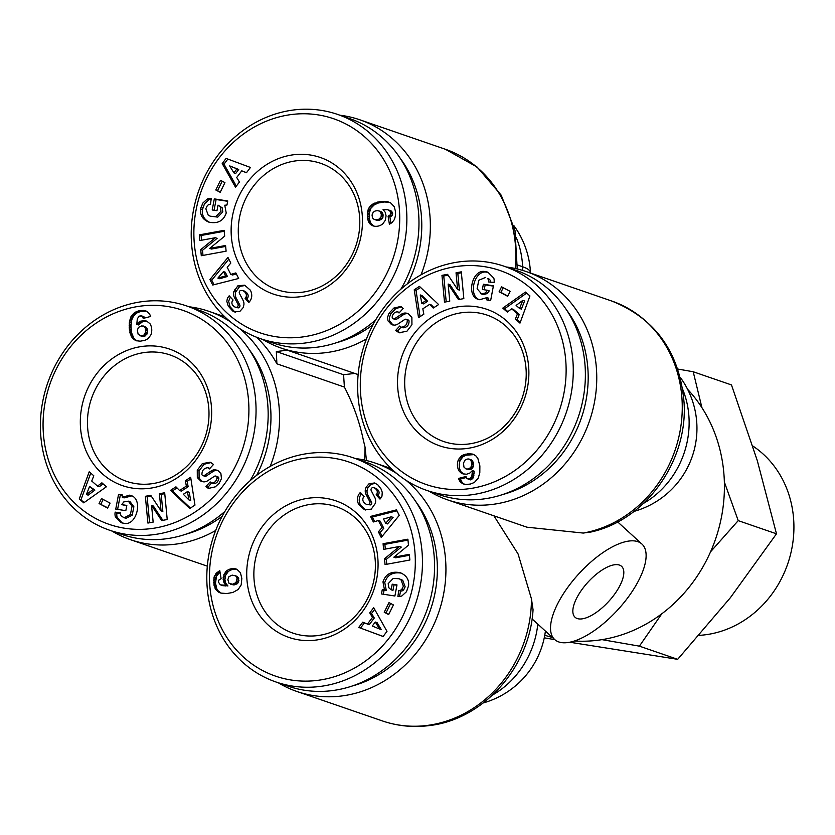 <?xml version="1.0" encoding="UTF-8"?>
<svg xmlns="http://www.w3.org/2000/svg" width="835" height="835" viewBox="0 0 835 835"><rect width="100%" height="100%" fill="white"/><g stroke="black" fill="none" stroke-linecap="round" stroke-linejoin="round"><path stroke-width="1.25" d="M270.196 466.41A120.731 108.414 -71 0 0 279.401 411.77A120.731 108.414 -71 0 0 239.635 328.541M230.324 321.736A120.731 108.414 -71 0 0 209.063 311.382A120.731 108.414 -71 0 0 189.075 306.779M366.429 460.523L365.041 447.08L363.486 440.734C359.655 422.166 353.288 404.276 344.396 387.064L276.886 363.81L276.333 351.556L287.282 350.189M256.575 337.236A120.731 108.414 109 0 1 276.886 363.81M421.017 274.84A120.731 108.414 -71 0 0 430.223 220.2A120.731 108.414 -71 0 0 359.885 119.812A120.731 108.414 -71 0 0 339.897 115.209M262.66 339.427A120.731 108.414 -71 0 0 281.238 348.101A120.731 108.414 -71 0 0 325.953 352.652A120.731 108.414 -71 0 0 366.492 338.937M278.253 682.769A120.731 108.414 -71 0 0 296.832 691.453A120.731 108.414 -71 0 0 341.546 695.993A120.731 108.414 -71 0 0 445.806 563.552A120.731 108.414 -71 0 0 406.04 480.323M429.065 491.199A120.731 108.414 -71 0 0 447.654 499.883A120.731 108.414 -71 0 0 492.358 504.423A120.731 108.414 -71 0 0 596.628 371.982A120.731 108.414 -71 0 0 526.29 271.594A120.731 108.414 -71 0 0 506.302 266.981M447.654 499.883L526.948 527.198L583.247 533.064L591.034 531.999C645.789 520.142 687.831 461.181 684.084 402.919C679.888 352.746 655.788 318.782 611.794 301.049A120.731 108.414 109 0 1 682.132 401.437A120.731 108.414 109 0 1 583.247 533.064M571.422 582.538A64.681 26.532 -47.6 0 1 641.906 544.023A64.681 26.532 -47.6 0 1 625.227 601.075A64.681 26.532 -47.6 0 1 554.743 639.589A64.681 26.532 -47.6 0 1 571.422 582.538M344.396 387.064L343.582 374.727L354.781 373.433M612.671 596.754A34.496 14.153 -47.6 0 1 575.085 617.295A34.496 14.153 -47.6 0 1 583.978 586.869A34.496 14.153 -47.6 0 1 621.574 566.318A34.496 14.153 -47.6 0 1 612.671 596.754M544.775 635.226A146.595 131.648 -71 0 0 552.415 637.47M574.553 640.988A146.595 131.648 -71 0 0 724.258 479.436A146.595 131.648 -71 0 0 687.591 389.298M208.927 410.496A66.831 60.016 109 0 1 151.208 483.82A66.831 60.016 109 0 1 126.461 481.304A66.831 60.016 109 0 1 87.518 425.735A66.831 60.016 109 0 1 145.238 352.412A66.831 60.016 109 0 1 169.996 354.927A66.831 60.016 109 0 1 208.927 410.496M311.653 504.194A66.831 60.016 109 0 1 336.401 506.709A66.831 60.016 109 0 1 375.332 562.279A66.831 60.016 109 0 1 317.613 635.602A66.831 60.016 109 0 1 292.866 633.087A66.831 60.016 109 0 1 253.934 577.507A66.831 60.016 109 0 1 311.653 504.194M404.745 385.937A66.831 60.016 109 0 1 462.465 312.624A66.831 60.016 109 0 1 487.212 315.139A66.831 60.016 109 0 1 526.154 370.709A66.831 60.016 109 0 1 468.435 444.022A66.831 60.016 109 0 1 443.677 441.517A66.831 60.016 109 0 1 404.745 385.937M302.019 292.25A66.831 60.016 109 0 1 277.272 289.735A66.831 60.016 109 0 1 238.34 234.155A66.831 60.016 109 0 1 296.06 160.842A66.831 60.016 109 0 1 320.807 163.357A66.831 60.016 109 0 1 359.739 218.927A66.831 60.016 109 0 1 302.019 292.25M130.396 514.621L132.066 506.125L128.329 501.157L123.778 501.929L121.733 504.632L126.826 505.415L125.824 510.665L115.752 509.11L118.56 494.32L122.254 494.894L122.275 497.284L129.55 495.176L130.938 495.51C143.349 499.006 136.815 526.029 124.217 523.336L121.346 522.762L115.376 516.761A9.3 8.35 109 0 1 115 514.496A9.3 8.35 109 0 1 115.126 512.429L120.647 512.93A3.768 3.382 -71 0 0 121.607 516.322L124.217 517.7L130.396 514.621L132.191 515.247L126.012 518.316L123.507 517.512M128.329 501.157L130.124 501.772L133.861 506.741L132.191 515.247M132.066 506.125L133.861 506.741M131.815 495.875L124.071 497.9L122.275 497.284M115.126 512.429L116.921 513.055A9.3 8.35 -71 0 0 116.796 515.111A9.3 8.35 -71 0 0 117.171 517.376L122.254 523.023M211.025 462.569L204.105 464.239L199.043 470.815L199.106 478.204L202.456 481.649M202.31 463.623L210.159 462.204L212.81 463.916L213.416 464.563L209.418 468.915L207.988 467.694C203.938 468.059 201.924 470.376 201.924 474.624A2.014 1.806 -71 0 0 204.481 475.397L211.171 470.94A7.546 6.774 109 0 1 214.971 469.771L217.768 470.387L220.889 473.518L221.463 478.622L219.219 483.162L215.336 486.836L208.531 488.402L207.101 487.609L205.995 486.45L210.149 481.91L211.485 483.037C214.47 483.079 216.317 481.346 217.037 477.839A2.014 1.806 -71 0 0 214.334 476.326L207.779 480.689A7.546 6.774 109 0 1 202.31 481.607L200.932 481.2L197.31 477.589L197.258 470.199L202.31 463.623L204.105 464.239M206.172 486.648L209.47 488.632M215.858 476.107L217.653 476.722A2.014 1.806 109 0 1 218.833 478.455C218.112 481.962 216.265 483.695 213.28 483.653L211.485 483.037L207.967 487.264M149.976 323.719A12.139 10.897 109 0 1 151.751 329.554A12.139 10.897 109 0 1 150.843 334.992L148.119 338.613L145.071 340.304L140.249 341.181L136.147 340.711L133.089 338.822L131.335 336.463L129.31 328.99L129.383 322.143L130.98 316.684L134.821 312.436L138.85 310.829L143.359 310.422L146.72 311.288L149.465 313.814L150.707 316.444L143.223 318.406L142.138 316.1L139.111 316.079L137.305 318.918L136.783 324.335L139.466 321.767L142.743 320.64L146.793 321.172L149.976 323.719M111.848 530.997A120.731 108.414 -71 0 0 130.427 539.671A120.731 108.414 -71 0 0 175.141 544.222A120.731 108.414 -71 0 0 215.68 530.507M109.604 530.225A118.57 106.483 -71 0 0 153.515 534.682A118.57 106.483 -71 0 0 254.706 428.929A118.57 106.483 -71 0 0 186.842 306.007A118.57 106.483 -71 0 0 142.931 301.55A118.57 106.483 -71 0 0 41.75 407.303A118.57 106.483 -71 0 0 109.604 530.225L121.712 534.39A118.57 106.483 -71 0 0 165.622 538.857A118.57 106.483 -71 0 0 224.928 511.385M250.041 480.793A118.57 106.483 -71 0 0 198.949 310.182L186.842 306.007M151.041 528.618A113.184 101.64 109 0 1 43.18 430.244A113.184 101.64 109 0 1 140.927 306.069A113.184 101.64 109 0 1 248.788 404.453A113.184 101.64 109 0 1 151.041 528.618M142.764 346.348A72.217 64.859 -71 0 0 80.39 425.568A72.217 64.859 -71 0 0 149.204 488.35A72.217 64.859 -71 0 0 211.579 409.119A72.217 64.859 -71 0 0 142.764 346.348M400.946 579.667L399.036 578.749L393.222 578.404L388.181 583.655L388.818 587.725L391.156 589.781L392.22 584.176L396.99 584.917L394.892 596.002L381.459 593.935L382.232 589.854L384.434 589.677L382.973 581.88C385.697 573.927 391.5 570.9 400.382 572.779C406.509 575.357 409.223 579.709 408.555 585.836L406.499 591.702L401.906 595.908A9.3 8.35 109 0 1 399.798 596.461A9.3 8.35 109 0 1 397.909 596.472L398.765 590.418A3.768 3.382 -71 0 0 401.917 589.145L403.368 586.201L400.946 579.667L402.731 580.283L405.152 586.817L403.712 589.76A3.768 3.382 109 0 1 400.56 591.034L399.495 596.493M401.27 573.123C392.742 571.808 387.242 574.929 384.768 582.506L386.229 590.293L384.027 590.47L383.317 594.217M384.434 589.677L386.229 590.293M361.534 493.736L361.513 493.756C358.852 497.117 358.528 500.937 360.532 505.238L365.657 510.018M358.747 504.622C356.733 500.322 357.056 496.501 359.718 493.141L360.355 492.452L364.091 496.512L363.382 497.284C362.066 500.082 363.089 502.451 366.461 504.392L368.851 504.309A2.014 1.806 -71 0 0 369.728 501.47L366.074 494.466A7.546 6.774 109 0 1 365.25 490.406L366.001 487.316L369.091 483.695L374.644 482.964L377.858 484.885L380.99 488.872L382.242 492.233L381.992 496.147L380.008 499.09L376.105 494.852L376.742 494.153C377.984 491.627 377.107 489.508 374.122 487.786L372.807 487.609A2.014 1.806 -71 0 0 371.241 490.667L374.821 497.524A7.546 6.774 109 0 1 375.312 503.421L371.272 509.141L364.509 509.715L358.747 504.622L360.532 505.238M375.541 483.329L370.886 484.31L367.786 487.932L367.045 491.022A7.546 6.774 -71 0 0 367.87 495.082L371.523 502.086A2.014 1.806 109 0 1 370.646 504.924L366.461 504.392M237.109 569.418A12.139 10.897 -71 0 0 233.716 569.272A12.139 10.897 -71 0 0 228.237 571.599L225.669 575.242L224.907 579.699L225.732 583.195L227.924 585.951L220.336 584.855L226.128 585.335L223.937 582.579L223.164 577.517L225.429 572.069L226.442 570.983L228.237 571.599M226.442 570.983A12.139 10.897 109 0 1 231.921 568.656A12.139 10.897 109 0 1 236.42 569.115A12.139 10.897 109 0 1 236.879 569.282L240.417 572.674L241.837 578.446L241.169 584.938L238.173 589.5L232.923 592.443L226.765 593.549L220.931 593.09L216.557 590.47L214.084 585.533L213.969 577.663L216.244 573.186L219.782 570.67L221.098 578.697L218.906 580.033L218.352 581.985L220.336 584.855M415.694 501.48A114.259 102.611 109 0 1 437.248 563.364A114.259 102.611 109 0 1 352.12 686.036M276.009 682.007L288.117 686.172A118.57 106.483 -71 0 0 434.44 560.556A118.57 106.483 -71 0 0 365.354 461.953L353.247 457.789A118.57 106.483 -71 0 0 206.934 583.404A118.57 106.483 -71 0 0 276.009 682.007A118.57 106.483 -71 0 0 422.333 556.381A118.57 106.483 -71 0 0 353.247 457.789M415.193 556.225A113.184 101.64 109 0 1 317.446 680.389A113.184 101.64 109 0 1 209.585 582.016A113.184 101.64 109 0 1 307.343 457.851A113.184 101.64 109 0 1 415.193 556.225M246.795 577.35A72.217 64.859 -71 0 0 315.62 640.121A72.217 64.859 -71 0 0 377.994 560.89A72.217 64.859 -71 0 0 309.169 498.119A72.217 64.859 -71 0 0 246.795 577.35M485.688 277.377L478.789 280.268L477.119 288.774L481.618 293.93L485.406 292.96L487.452 290.267L482.369 289.484L483.361 284.234L493.433 285.789L490.636 300.579L486.93 300.005L486.909 297.615L479.645 299.723L478.257 299.379C465.846 295.893 472.37 268.86 484.978 271.552L487.838 272.137L493.809 278.139A9.3 8.35 109 0 1 494.184 280.393A9.3 8.35 109 0 1 494.07 282.46L488.548 281.938A3.768 3.382 -71 0 0 487.588 278.577L489.373 279.193A3.768 3.382 109 0 1 490.385 282.251M487.452 290.267L489.247 290.883L487.202 293.586L483.413 294.546L480.866 293.743M485.406 292.96L487.202 293.586M486.909 297.615L488.705 298.231L488.726 300.276M401.061 327.143L397.575 330.942L399.955 332.935M388.985 313.25L393.859 308.063L400.654 306.497L403.201 308.449L399.036 312.989L397.7 311.862C394.725 311.82 392.867 313.553 392.158 317.06A2.014 1.806 -71 0 0 394.861 318.563L401.416 314.211A7.546 6.774 109 0 1 406.885 313.282L408.252 313.699L411.874 317.31L411.937 324.69L406.885 331.276L399.036 332.695L396.374 330.973L395.78 330.326L399.767 325.984L401.207 327.205C405.246 326.829 407.271 324.523 407.261 320.275A2.014 1.806 -71 0 0 404.714 319.502L398.013 323.959A7.546 6.774 109 0 1 394.224 325.118L391.427 324.512L388.004 320.786L387.523 317.488L388.985 313.25L390.78 313.877L389.402 317.498L389.601 320.901L393.014 325.003M393.859 308.063L395.654 308.679L390.78 313.877M458.342 459.897L461.077 456.286L464.114 454.584L468.936 453.718L473.048 454.188L476.107 456.077L477.86 458.436L479.874 465.899L479.812 472.746L478.204 478.215L474.374 482.463L470.335 484.07L465.836 484.467L462.465 483.601L459.72 481.085L458.488 478.455L465.961 476.493L467.057 478.789L470.084 478.82L471.879 475.971L472.412 470.564L469.729 473.132L466.452 474.259L462.392 473.727L459.219 471.17A12.139 10.897 109 0 1 457.434 465.345A12.139 10.897 109 0 1 458.342 459.897L460.137 460.513A12.139 10.897 -71 0 0 459.229 465.961A12.139 10.897 -71 0 0 461.003 471.796L463.884 474.165M459.219 471.17L461.003 471.796M566.506 309.91A114.259 102.611 109 0 1 502.931 494.466M426.831 490.427L438.939 494.602A118.57 106.483 -71 0 0 482.849 499.059A118.57 106.483 -71 0 0 584.03 393.316A118.57 106.483 -71 0 0 516.176 270.383L504.069 266.219A118.57 106.483 -71 0 0 460.158 261.752A118.57 106.483 -71 0 0 358.977 367.504A118.57 106.483 -71 0 0 426.831 490.427A118.57 106.483 -71 0 0 470.742 494.894A118.57 106.483 -71 0 0 571.923 389.141A118.57 106.483 -71 0 0 504.069 266.219M458.154 266.281A113.184 101.64 109 0 1 566.005 364.655A113.184 101.64 109 0 1 468.258 488.819A113.184 101.64 109 0 1 360.407 390.446A113.184 101.64 109 0 1 458.154 266.281M466.431 448.552A72.217 64.859 -71 0 0 528.805 369.32A72.217 64.859 -71 0 0 459.981 306.549A72.217 64.859 -71 0 0 397.606 385.78A72.217 64.859 -71 0 0 466.431 448.552M215.962 216.495L221.014 211.234L220.377 207.163L218.029 205.118L216.964 210.712L212.205 209.982L214.303 198.887L227.736 200.964L226.963 205.034L224.761 205.222L226.222 213.008C223.488 220.962 217.684 223.999 208.802 222.11C202.686 219.542 199.962 215.19 200.63 209.063L202.696 203.197L207.278 198.991A9.3 8.35 109 0 1 209.387 198.427A9.3 8.35 109 0 1 211.276 198.427L210.43 204.471A3.768 3.382 -71 0 0 207.268 205.754L205.827 208.698L208.249 215.232L210.149 216.15L217.758 217.11L210.149 216.15M218.029 205.118L222.173 207.79L222.809 211.86L217.758 217.11M220.377 207.163L222.173 207.79M211.495 199.012A9.3 8.35 -71 0 0 211.182 199.054A9.3 8.35 -71 0 0 209.074 199.607L204.481 203.813L202.425 209.679C201.736 215.409 204.168 219.647 209.71 222.392M232.662 310.996L228.205 306.017L226.817 301.31L227.433 298.158L229.187 295.809L233.08 300.047L232.443 300.746C231.212 303.262 232.078 305.38 235.063 307.103L236.378 307.28A2.014 1.806 -71 0 0 237.944 304.232L234.364 297.375A7.546 6.774 109 0 1 233.883 291.467L237.912 285.758L244.676 285.184L250.448 290.277C252.452 294.567 252.128 298.398 249.467 301.759L248.84 302.447L245.093 298.387L245.814 297.615C247.129 294.818 246.106 292.448 242.734 290.507L240.334 290.59A2.014 1.806 -71 0 0 239.457 293.429L243.121 300.433A7.546 6.774 109 0 1 243.935 304.493L243.194 307.583L239.989 311.278L234.541 311.935L232.662 310.996L235.439 312.175M228.205 306.017L230.001 306.643L234.458 311.612M228.988 296.018L229.562 296.216M230.345 297.072L228.623 301.258L230.001 306.643M233.883 291.467L235.668 292.083A7.546 6.774 -71 0 0 236.159 297.991L239.739 304.848A2.014 1.806 109 0 1 238.173 307.896L235.063 307.103M382.754 223.916A12.139 10.897 109 0 1 377.263 226.243A12.139 10.897 109 0 1 372.765 225.784A12.139 10.897 109 0 1 372.306 225.607L369.164 222.872L367.807 219.668L367.317 214.459L368.026 209.95L369.968 206.495L372.253 204.429L379.267 201.726L385.561 201.339L390.488 202.728L394.151 206.631L395.362 210.921L395.435 215.806L394.412 219.542L391.907 222.705L389.402 224.229L388.098 216.202L390.289 214.856L390.509 211.558L388.014 209.783L383.067 209.564L385.248 212.32L386.073 215.816L385.311 220.273L382.754 223.916M400.101 158.128A114.259 102.611 109 0 1 421.654 220.012A114.259 102.611 109 0 1 407.417 283.817M260.426 338.655A118.57 106.483 -71 0 0 406.739 213.04A118.57 106.483 -71 0 0 337.664 114.437A118.57 106.483 -71 0 0 191.34 240.052A118.57 106.483 -71 0 0 260.426 338.655L272.534 342.82A118.57 106.483 -71 0 0 375.74 319.815M400.852 289.223A118.57 106.483 -71 0 0 418.846 217.204A118.57 106.483 -71 0 0 349.761 118.612L337.664 114.437M193.991 238.664A113.184 101.64 109 0 1 291.749 114.499A113.184 101.64 109 0 1 399.6 212.873A113.184 101.64 109 0 1 301.852 337.048A113.184 101.64 109 0 1 193.991 238.664M362.4 217.549A72.217 64.859 -71 0 0 293.576 154.767A72.217 64.859 -71 0 0 231.201 233.998A72.217 64.859 -71 0 0 300.026 296.769A72.217 64.859 -71 0 0 362.4 217.549M752.742 445.963A102.726 92.247 109 0 1 769.734 596.962A102.726 92.247 109 0 1 699.114 635.362M544.263 637.815L554.805 639.652M569.835 642.24L677.676 659.337L730.364 597.714L776.487 533.815L757.261 460.513L731.47 384.935L693.207 371.752L701.922 407.668M724.352 482.014L738.213 520.633L776.487 533.815M738.213 520.633L710.554 551.82M661.811 613.777L639.401 646.154L677.676 659.337M677.759 369.039L693.207 371.752M639.401 646.154L601.972 639.641M226.087 158.41L250.437 167.459L246.44 172.751L241.743 170.831L236.702 177.5L239.436 182.009L235.491 187.217L222.204 163.545L226.087 158.41M224.688 236.138L209.7 248.402L225.575 245.5L226.108 251.178L201.287 255.719L200.713 249.675L215.336 237.714L199.857 240.543L199.315 234.875L224.135 230.335L224.688 236.138M215.785 189.973L220.523 180.308L224.939 182.635L220.2 192.3L215.785 189.973L220.325 192.04M209.94 279.548L227.945 257.42L230.815 263.056L227.193 267.273L230.804 274.381L235.835 272.93L238.664 278.483L212.727 285.027L209.94 279.548L211.735 280.174L214.042 284.693M373.015 324.7A114.259 102.611 109 0 1 336.526 342.684M372.306 225.607L373.235 225.93M388.859 210.044L391.469 211.151L392.638 213.52L392.074 215.472L389.893 216.818L390.957 223.362M389.674 210.535L391.469 211.151M390.509 211.558L392.304 212.173M390.843 212.904L392.638 213.52M390.822 213.457L392.617 214.073M390.289 214.856L392.074 215.472M389.58 215.503L391.375 216.119M388.098 216.202L389.893 216.818M389.705 202.341L384.215 201.966L378.067 203.062L374.049 205.045L370.886 208.312L369.206 213.426L369.3 218.76L370.949 223.488L373.871 226.087M386.96 201.517L388.745 202.133M385.561 201.339L387.356 201.966M384.048 201.287L385.843 201.903M382.43 201.35L384.215 201.966M380.697 201.506L382.482 202.122M379.267 201.726L381.063 202.341M377.712 202.039L379.507 202.665M376.272 202.446L378.067 203.062M374.946 202.936L376.742 203.563M373.746 203.5L375.541 204.116M372.681 204.126L374.466 204.742M372.253 204.429L374.049 205.045M371.011 205.4L372.807 206.015M369.968 206.495L371.763 207.111M369.091 207.685L370.886 208.312M368.412 208.959L370.208 209.575M368.026 209.95L369.821 210.566M367.671 211.307L369.467 211.923M367.421 212.81L369.206 213.426M367.317 214.459L369.112 215.086M367.348 216.223L369.133 216.839M367.358 216.442L369.143 217.058M367.504 218.144L369.3 218.76M367.807 219.668L369.592 220.283M368.225 221.024L370.02 221.64M368.767 222.225L370.563 222.841M369.164 222.872L370.949 223.488M370.041 223.968L371.836 224.584M371.084 224.886L372.88 225.502M383.077 214.741L382.931 217.298L381.052 219.668L377.243 220.409L374.184 219.438L376.982 219.782L379.257 219.041L381.136 216.682L381.282 214.125L383.077 214.741L381.939 212.163L380.677 211.443L377.514 210.608L375.051 211.036L373.182 212.299L372.034 215.033L372.546 217.925L374.184 219.438M381.334 215.179L383.129 215.795M381.136 216.682L382.931 217.298M380.436 218.018L382.232 218.634M380.28 218.196L382.075 218.822M379.257 219.041L381.052 219.668M377.921 219.605L379.716 220.221M376.982 219.782L378.777 220.398M375.447 219.793L377.243 220.409M381.282 214.125L380.144 211.547L378.881 210.817M379.967 211.401L381.762 212.017M380.144 211.547L381.939 212.163M380.958 212.695L382.754 213.311M227.851 159.067L223.999 164.161L236.326 186.121M222.204 163.545L223.999 164.161M241.743 170.831L246.502 172.668M233.894 172.866L235.689 173.482L238.716 169.474L229.677 165.904L233.894 172.866L236.921 168.858L229.677 165.904M236.921 168.858L238.716 169.474M209.7 248.402L211.495 249.028L225.659 246.429M224.229 231.264L201.11 235.491L201.559 240.229M199.315 234.875L201.11 235.491M215.336 237.714L217.121 238.33L202.508 250.291L202.988 255.406M200.713 249.675L202.508 250.291M242.734 290.507L244.53 291.123C247.901 293.064 248.924 295.433 247.598 298.231L246.889 299.003L249.446 301.779M245.093 298.387L246.889 299.003M237.912 285.758L239.708 286.374L235.668 292.083M245.323 285.486L239.708 286.374M234.353 289.943L236.138 290.559M207.278 198.991L209.074 199.607M200.953 207.383L202.748 207.998M227.673 201.298L216.098 199.513L214.063 210.263M214.303 198.887L216.098 199.513M222.193 181.185L217.58 190.589M228.832 259.163L211.735 280.174M236.336 273.922L232.6 274.997L230.804 274.381M227.433 276.489L219.678 278.723L217.883 278.107L225.648 275.874L227.433 276.489L225.262 272.22L223.477 271.605L217.883 278.107M225.648 275.874L223.477 271.605M529.933 295.955L519.975 323.114L515.372 319.106L517.449 313.856L511.646 308.804L507.315 312.081L502.774 308.125L525.455 292.062L529.933 295.955M458.446 299.588L448.144 284.057L449.762 301.174L444.502 302.134L441.965 275.362L447.57 274.339L457.611 289.484L456.035 272.795L461.296 271.834L463.832 298.606L458.446 299.588M501.553 286.812L510.133 291.342L507.701 296.31L499.111 291.78L501.553 286.812M419.441 286.384L438.625 304.556L433.25 308.052L429.608 304.389L422.823 308.804L423.825 314.19L418.523 317.644L414.223 289.787L419.441 286.384M460.148 472.203L461.943 472.819M461.212 473.048L463.007 473.675M472.412 470.564L474.207 471.18L473.372 477.526L470.606 479.885L468.299 479.29M472.391 470.877L474.176 471.493M472.297 472.954L474.082 473.57M472.119 474.656L473.915 475.272M471.879 475.971L473.675 476.587M471.587 476.91L473.372 477.526M471.076 477.839L472.871 478.455M470.084 478.82L471.869 479.436M468.811 479.269L470.606 479.885M466.306 477.484L460.283 479.071L462.36 482.766L464.479 484.31M458.488 478.455L460.283 479.071M459.02 479.801L460.816 480.417M459.72 481.085L461.515 481.701M460.565 482.139L462.36 482.766M461.317 482.849L463.112 483.465M462.465 483.601L464.26 484.227M474.05 454.605L465.909 455.211L462.872 456.902L460.137 460.513M471.827 453.885L473.612 454.511M470.449 453.708L472.245 454.334M468.936 453.718L470.731 454.334M467.318 453.864L469.113 454.48M467.109 453.885L468.905 454.501M465.533 454.167L467.329 454.783M464.114 454.584L465.909 455.211M462.84 455.138L464.636 455.753M461.692 455.816L463.488 456.432M461.077 456.286L462.872 456.902M460.002 457.319L461.797 457.935M459.093 458.519L460.889 459.135M470.115 469.541L465.982 468.936L471.462 469.093L473.32 466.702L473.372 462.538L471.19 459.761L468.101 458.906L465.408 459.647L463.498 462.934L463.926 467.036L465.982 468.936M467.349 469.051L469.145 469.667M468.331 468.926L470.773 467.517L471.817 464.573L471.055 460.638L469.395 459.146M470.543 459.97L472.339 460.586M471.055 460.638L472.85 461.254M471.587 461.922L473.372 462.538M471.827 463.55L473.622 464.166M471.817 464.573L473.612 465.199M471.524 466.087L473.32 466.702M470.919 467.308L472.714 467.924M470.773 467.517L472.568 468.132M469.667 468.466L471.462 469.093M526.655 293.095L504.57 308.752L507.899 311.643M502.774 308.125L504.57 308.752M511.646 308.804L513.442 309.42L519.245 314.471L517.168 319.721L520.247 322.393M517.449 313.856L519.245 314.471M515.372 319.106L517.168 319.721M522.793 300.37L516.103 305.433L519.589 308.459L522.793 300.37L524.589 300.986L521.384 309.075L519.589 308.459M448.144 284.057L449.94 284.672L459.678 299.358M461.379 272.763L457.83 273.41L459.407 290.11L457.611 289.484M456.035 272.795L457.83 273.41M448.134 275.185L443.761 275.978L446.214 301.821M441.965 275.362L443.761 275.978M406.885 313.282L408.492 313.845M408.534 313.866A7.546 6.774 -71 0 0 403.211 314.826L396.656 319.189A2.014 1.806 109 0 1 395.122 319.408L393.327 318.793M399.495 312.478L397.7 311.862M401.51 306.883L395.654 308.679M391.427 324.512L392.638 324.93M406.238 319.283L408.033 319.899A2.014 1.806 109 0 1 409.056 320.89C409.067 325.139 407.042 327.445 403.002 327.821L401.207 327.205M395.78 330.326L397.575 330.942M486.502 271.792L488.298 272.408L486.774 272.179C474.729 269.559 467.694 294.943 479.165 299.64M493.37 286.123L485.156 284.85L484.227 289.766M483.361 284.234L485.156 284.85M503.213 287.699L500.906 292.396L507.826 296.049M499.111 291.78L500.906 292.396M420.558 287.449L416.018 290.403L420.068 316.642M414.223 289.787L416.018 290.403M429.608 304.389L431.403 305.005L433.96 307.593M421.79 303.272L423.585 303.888L427.656 301.237L422.04 295.58L420.245 294.953L421.79 303.272L425.871 300.621L420.245 294.953M425.871 300.621L427.656 301.237M383.108 636.479L358.758 627.429L362.755 622.148L367.452 624.058L372.483 617.399L369.759 612.89L373.694 607.671L386.991 631.343L383.108 636.479M384.507 558.761L399.495 546.487L383.62 549.388L383.077 543.721L407.897 539.18L408.472 545.213L393.859 557.185L409.338 554.346L409.87 560.024L385.05 564.564L384.507 558.761L386.292 559.377L386.762 564.251M393.4 604.926L388.661 614.591L384.246 612.264L388.995 602.599L393.4 604.926M399.245 515.341L381.251 537.469L378.38 531.832L382.002 527.616L378.38 520.518L373.349 521.969L370.521 516.416L396.458 509.872L399.245 515.341M396.729 473.518A120.731 108.414 -71 0 0 375.479 463.164A120.731 108.414 -71 0 0 355.491 458.561M225.429 572.069L227.224 572.695M224.573 573.29L226.368 573.906M223.884 574.626L225.669 575.242M223.415 576.035L225.21 576.651M223.164 577.517L224.949 578.133M223.122 579.083L224.907 579.699M223.164 579.73L224.959 580.346M223.446 581.243L225.241 581.87M223.937 582.579L225.732 583.195M224.229 583.091L226.024 583.717M225.053 584.239L226.849 584.855M226.128 585.335L227.924 585.951M225.847 585.325L227.631 585.951M223.937 585.366L225.721 585.982M222.381 585.293L224.177 585.909M221.181 585.116L222.976 585.732M218.509 571.338L219.981 571.85M220.023 572.152L216.568 575.973L215.493 583.112L216.839 588.884L218.352 591.086L221.275 593.163M217.277 572.194L219.073 572.81M216.244 573.186L218.039 573.802M215.545 574.052L217.34 574.668M214.772 575.357L216.568 575.973M214.177 576.839L215.973 577.455M213.969 577.663L215.764 578.279M213.75 579.083L215.545 579.699M213.656 580.69L215.451 581.317M213.697 582.496L215.493 583.112M213.823 583.968L215.618 584.584M214.084 585.533L215.879 586.149M214.491 586.963L216.286 587.579M215.044 588.258L216.839 588.884M215.733 589.427L217.528 590.042M216.557 590.47L218.352 591.086M217.528 591.389L219.323 592.005M217.747 591.545L219.542 592.161M218.697 592.161L220.492 592.777M219.762 592.683L220.951 593.09M227.861 579.709L229.04 583.352L232.621 584.229L236.013 582.6L237.077 578.311L235.7 575.879L232.203 575.117L228.915 576.693L227.861 579.709M235 575.461L238.434 577.59L238.633 581.901L235.929 584.479L233.466 584.907L230.303 584.072M235.7 575.879L237.495 576.505M236.639 576.975L238.434 577.59M237.077 578.311L238.873 578.926M237.15 579.855L238.946 580.471M236.837 581.285L238.633 581.901M236.013 582.6L237.798 583.216M235.355 583.195L237.15 583.811M234.134 583.863L235.929 584.479M232.621 584.229L234.416 584.855M231.681 584.291L233.466 584.907M358.758 627.429L383.14 636.447M374.654 609.393L371.544 613.506L374.278 618.015L369.237 624.684L367.452 624.058M369.759 612.89L371.544 613.506M372.483 617.399L374.278 618.015M364.477 622.847L360.543 628.045M377.086 622.649L381.303 629.611L379.518 628.995L375.301 622.033L377.086 622.649M375.301 622.033L372.274 626.031L379.518 628.995M399.495 546.487L401.291 547.102L386.292 559.377M409.421 555.275L395.654 557.801L393.859 557.185M407.991 540.109L384.872 544.337L385.321 549.086M383.077 543.721L384.872 544.337M374.122 487.786L375.917 488.402C378.902 490.124 379.779 492.253 378.537 494.769L377.9 495.468L380.645 498.443M376.105 494.852L377.9 495.468M366.001 487.316L367.786 487.932M382.232 589.854L384.027 590.47M396.928 585.241L394.016 584.792L392.951 590.397L391.156 589.781M392.22 584.176L394.016 584.792M399.036 578.749L402.731 580.283M398.733 590.418L400.529 591.034L398.765 590.418M390.655 603.475L386.041 612.88L388.786 614.33M384.246 612.264L386.041 612.88M396.949 510.822L372.316 517.032L374.644 521.593M370.521 516.416L372.316 517.032M378.38 520.518L380.175 521.134L383.787 528.242L380.165 532.448L382.159 536.352M382.002 527.616L383.787 528.242M378.38 531.832L380.165 532.448M391.302 516.792L383.547 519.026L385.718 523.294L391.302 516.792L393.097 517.408L387.513 523.91L385.718 523.294M79.262 498.944L89.209 471.785L93.812 475.793L91.735 481.043L97.538 486.095L101.88 482.818L106.41 486.763L83.73 502.837L79.262 498.944L84.325 502.409M150.749 495.312L161.051 510.843L159.422 493.725L164.683 492.754L167.219 519.527L161.625 520.549L151.573 505.405L153.149 522.105L147.899 523.065L145.363 496.293L150.749 495.312M107.642 508.077L99.052 503.547L101.494 498.578L110.074 503.108L107.642 508.077M189.743 508.505L170.559 490.343L175.945 486.836L179.588 490.51L186.362 486.095L185.36 480.709L190.662 477.255L194.962 505.112L189.743 508.505M249.289 349.698A114.259 102.611 109 0 1 256.606 475.386M222.193 516.27A114.259 102.611 109 0 1 185.714 534.264M145.53 320.755L146.897 321.224M147.106 321.35L142.514 321.757L138.568 324.951L136.783 324.335M144.173 320.577L145.968 321.193M142.743 320.64L144.538 321.256M142.138 320.734L143.933 321.35M140.718 321.131L142.514 321.757M139.466 321.767L141.261 322.383M138.965 322.112L140.76 322.727M137.859 323.093L139.654 323.709M140.885 315.609L143.933 316.726L144.674 318.02M142.138 316.1L143.933 316.726M142.681 316.83L144.476 317.457M146.511 311.204L140.645 311.445L136.616 313.052L133.569 315.974L131.773 319.805L130.97 326.193L131.575 332.831L133.944 338.363L136.94 340.899M144.643 310.568L146.438 311.184M143.359 310.422L145.144 311.037M141.877 310.422L143.672 311.037M140.217 310.589L142.013 311.204M138.85 310.829L140.645 311.445M137.399 311.215L139.184 311.831M136.053 311.747L137.848 312.363M134.821 312.436L136.616 313.052M133.704 313.271L135.5 313.887M132.692 314.242L134.487 314.858M131.773 315.359L133.569 315.974M131.617 315.599L133.412 316.214M130.98 316.684L132.775 317.3M130.437 317.885L132.222 318.5M129.978 319.189L131.773 319.805M129.634 320.619L131.429 321.235M129.383 322.143L131.168 322.769M129.227 323.803L131.022 324.418M129.174 325.577L130.97 326.193M129.206 327.456L131.001 328.071M129.31 328.99L131.105 329.616M129.498 330.67L131.293 331.286M129.78 332.215L131.575 332.831M130.145 333.624L131.94 334.24M130.584 334.898L132.379 335.513M131.085 336.025L132.88 336.641M131.335 336.463L133.13 337.079M132.149 337.747L133.944 338.363M133.089 338.822L134.884 339.438M134.132 339.688L135.917 340.315M135.26 340.346L136.679 340.837M141.846 325.848L138.412 327.383L137.368 330.316L138.14 334.25L141.094 335.994L143.777 335.242L145.697 331.954L145.259 327.852L144.392 326.631L141.846 325.848M143.213 325.963L146.188 327.247L147.054 328.468L147.586 330.9L147.075 333.979L144.309 336.432L139.8 335.743M144.392 326.631L146.188 327.247M144.549 326.798L146.344 327.414M145.259 327.852L147.054 328.468M145.687 329.272L147.482 329.888M145.791 330.284L147.586 330.9M145.697 331.954L147.492 332.57M145.28 333.363L147.075 333.979M144.852 334.146L146.636 334.772M143.777 335.242L145.572 335.868M142.524 335.816L144.309 336.432M141.094 335.994L142.889 336.609M90.744 473.111L81.058 499.56M103.091 483.872L99.334 486.711L97.538 486.095M94.877 490.082L88.186 495.145L86.391 494.529L93.082 489.467L94.877 490.082L89.596 486.429L86.391 494.529M93.082 489.467L89.596 486.429M161.051 510.843L162.835 511.458L161.218 494.341L164.777 493.683M151.302 496.147L147.158 496.908L149.601 522.752M145.363 496.293L147.158 496.908M151.573 505.405L153.369 506.02L162.856 520.33M159.422 493.725L161.218 494.341M205.995 486.45L207.79 487.066M217.977 470.502L216.766 470.397A7.546 6.774 -71 0 0 212.967 471.556L206.276 476.013A2.014 1.806 109 0 1 204.742 476.232L202.947 475.616M207.988 467.694L209.929 468.372M197.258 470.199L199.043 470.815M197.31 477.589L199.106 478.204M200.932 481.2L201.746 481.482M115.376 516.761L117.171 517.376M122.254 495.228L120.344 494.936L117.61 509.392M118.56 494.32L120.344 494.936M126.763 505.749L121.733 504.632M120.595 513.264L116.921 513.055M115.188 512.085L116.983 512.7M99.052 503.547L107.767 507.816M103.154 499.466L100.847 504.163M170.559 490.343L172.354 490.959L190.422 508.066M190.912 478.873L187.155 481.325L188.157 486.711L181.372 491.126L179.588 490.51M185.36 480.709L187.155 481.325M186.362 486.095L188.157 486.711M177.02 487.922L172.354 490.959M189.19 492.243L190.735 500.551L188.94 499.935L187.395 491.627L189.19 492.243M187.395 491.627L183.324 494.278L188.94 499.935M531.446 598.862A120.731 108.414 109 0 1 427.05 725.448A120.731 108.414 109 0 1 382.336 720.908C397.356 726.033 412.834 727.609 428.772 725.646C483.183 719.885 529.86 667.301 533.054 609.727L531.446 598.862L518.097 553.991L493.902 515.821M343.582 374.727L276.333 351.556M359.885 119.812L445.389 149.267A120.731 108.414 109 0 1 515.205 268.494M516.354 237.745A86.235 77.446 109 0 1 522.637 266.762L522.804 270.467M513.838 225.575A86.235 86.235 0 0 1 530.455 272.68A86.235 15.312 177.4 0 0 522.637 266.762L517.554 265.008M682.759 389.517A86.235 77.446 109 0 1 689.042 418.544A86.235 77.446 109 0 1 643.555 503.338M217.037 477.839L218.833 478.455M401.917 589.145L403.712 589.76M487.588 278.577L489.373 279.193M236.378 307.28L238.173 307.896M234.364 297.375L236.159 297.991M237.944 304.232L239.739 304.848M245.814 297.615L247.598 298.231M200.63 209.063L202.425 209.679M401.416 314.211L403.211 314.826M394.861 318.563L396.656 319.189M398.441 312.332L399.349 312.645M388.306 321.371L390.091 321.997M407.261 320.275L409.056 320.89M396.312 330.9L398.097 331.516M484.978 271.552L486.774 272.179M376.742 494.153L378.537 494.769M369.091 483.695L370.886 484.31M365.25 490.406L367.045 491.022M366.074 494.466L367.87 495.082M369.728 501.47L371.523 502.086M368.851 504.309L370.646 504.924M359.791 493.057L361.44 493.631M214.971 469.771L216.766 470.397M211.171 470.94L212.967 471.556M204.481 475.397L206.276 476.013M208.75 468.195L209.762 468.539M537.803 624.142A86.235 77.446 109 0 1 492.733 694.908M365.041 447.08A120.731 108.414 109 0 1 364.394 460.064M209.063 311.382L224.782 316.799M634.078 511.375A86.235 86.235 0 0 0 680.254 377.357M445.389 149.267L477.161 167.094L501.198 195.181L514.986 230.387L517.241 268.954M296.832 691.453L382.336 720.908M641.906 544.023L617.681 521.917M554.743 639.589L532.052 618.892M526.29 271.594L611.794 301.049M375.479 463.164L391.187 468.571M483.267 702.945A86.235 86.235 0 0 0 545.412 631.083M281.238 348.101L358.142 374.591M130.427 539.671L207.32 566.161"/></g></svg>
